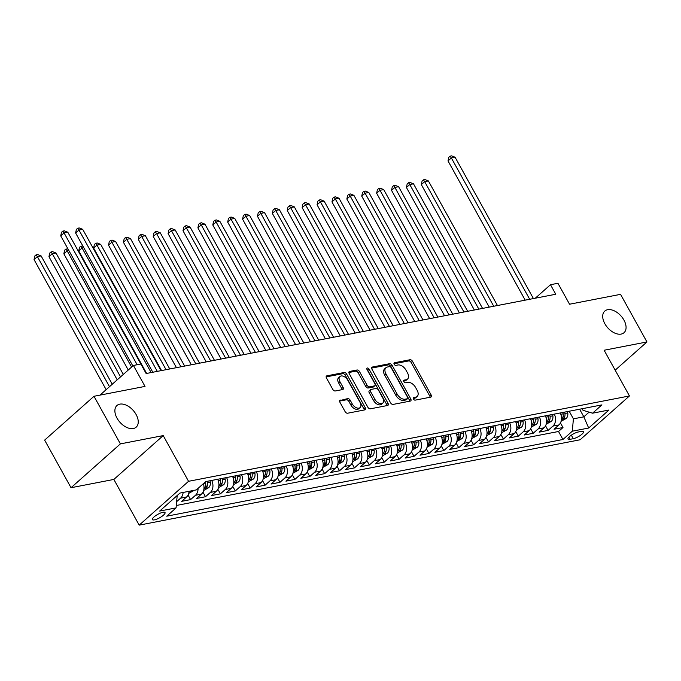 <?xml version="1.0" encoding="UTF-8"?>
<svg xmlns="http://www.w3.org/2000/svg" width="681" height="681" viewBox="0 0 681 681"><rect width="100%" height="100%" fill="white"/><g stroke="black" fill="none" stroke-linecap="round" stroke-linejoin="round"><path stroke-width="1.02" d="M413.444 399.023A1.558 0.953 48.4 0 0 415.197 400.139L430.732 397.134A2.222 1.362 48.4 0 0 431.167 396.921A2.222 1.362 48.4 0 0 431.158 394.98L412.507 361.33A2.222 1.362 48.4 0 0 410.005 359.747L394.469 362.752A1.558 0.953 48.4 0 0 394.163 362.896A1.558 0.953 48.4 0 0 394.171 364.258A1.558 0.953 48.4 0 0 395.925 365.374L397.934 364.982A7.099 4.367 48.4 0 1 405.927 370.055L407.485 372.856A7.099 4.367 48.4 0 1 407.519 379.079A7.099 4.367 48.4 0 1 406.123 379.751L404.105 380.134A1.558 0.953 48.4 0 0 403.799 380.287A1.558 0.953 48.4 0 0 403.807 381.641A1.558 0.953 48.4 0 0 405.561 382.756L407.57 382.364A7.099 4.367 48.4 0 1 415.563 387.438L417.121 390.247A7.099 4.367 48.4 0 1 417.155 396.461A7.099 4.367 48.4 0 1 415.759 397.134L413.742 397.517A1.558 0.953 48.4 0 0 413.435 397.67A1.558 0.953 48.4 0 0 413.444 399.023M136.098 414.491A14.471 8.887 48.4 0 0 116.953 405.51A14.471 8.887 48.4 0 0 117.03 418.177A14.471 8.887 48.4 0 0 136.174 427.157A14.471 8.887 48.4 0 0 136.098 414.491M623.924 320.053A14.471 8.887 48.4 0 0 604.779 311.081A14.471 8.887 48.4 0 0 604.856 323.747A14.471 8.887 48.4 0 0 624 332.72A14.471 8.887 48.4 0 0 623.924 320.053M154.442 519.867A7.236 1.949 151 0 0 161.746 516.496A7.236 1.949 151 0 0 165.04 512.572A7.236 1.949 151 0 0 162.98 512.282A7.236 1.949 151 0 0 155.677 515.662A7.236 1.949 151 0 0 152.382 519.586A7.236 1.949 151 0 0 154.442 519.867M340.304 400.045A2.222 1.362 48.4 0 0 339.87 400.249A2.222 1.362 48.4 0 0 339.879 402.199L345.114 411.63A2.222 1.362 48.4 0 0 347.608 413.222L364.863 409.877A2.222 1.362 48.4 0 0 365.297 409.673A2.222 1.362 48.4 0 0 365.288 407.732L346.638 374.082A2.222 1.362 48.4 0 0 344.143 372.498L326.889 375.835A2.222 1.362 48.4 0 0 326.446 376.048A2.222 1.362 48.4 0 0 326.463 377.989L332.779 389.387A2.222 1.362 48.4 0 0 335.282 390.979L342.662 389.549A2.222 1.362 48.4 0 0 343.105 389.336A2.222 1.362 48.4 0 0 343.088 387.395L339.955 381.743A5.933 3.643 48.4 0 1 339.921 376.542A5.933 3.643 48.4 0 1 347.778 380.228L360.053 402.377A5.933 3.643 48.4 0 1 360.087 407.57A5.933 3.643 48.4 0 1 352.23 403.893L350.187 400.198A2.222 1.362 48.4 0 0 347.693 398.615L339.606 400.658M615.173 370.175L646.95 341.956L620.561 294.345L569.546 304.22L557.935 283.279L550.486 284.718L555.764 294.243L146.134 373.537L140.856 364.012L133.408 365.459L100.005 395.116M120.392 443.884L71.028 487.724L113.855 479.433L163.219 435.593L120.392 443.884L94.004 396.282L145.019 386.399L133.408 365.459M163.219 435.593L188.552 481.305L629.457 395.95L580.093 439.781L139.188 525.136L188.552 481.305M646.95 341.956L604.124 350.247L629.457 395.95M390.579 402.829A2.222 1.362 48.4 0 0 393.082 404.42L410.337 401.075A2.222 1.362 48.4 0 0 410.771 400.871A2.222 1.362 48.4 0 0 410.762 398.93L392.111 365.28A2.222 1.362 48.4 0 0 389.609 363.697L372.362 367.033A2.222 1.362 48.4 0 0 371.92 367.246A2.222 1.362 48.4 0 0 371.937 369.187L390.579 402.829M387.6 405.476L370.345 408.821A2.222 1.362 48.4 0 1 367.851 407.229L349.2 373.588A2.222 1.362 48.4 0 1 349.183 371.647A2.222 1.362 48.4 0 1 349.625 371.434L357.006 370.004A2.222 1.362 48.4 0 1 359.508 371.588L367.068 385.233A2.222 1.362 48.4 0 0 369.57 386.825L374.465 385.872A2.222 1.362 48.4 0 0 374.899 385.667A2.222 1.362 48.4 0 0 374.89 383.726L367.016 369.519A1.558 0.953 48.4 0 1 367.008 368.157A1.558 0.953 48.4 0 1 369.059 369.119L388.025 403.331A2.222 1.362 48.4 0 1 388.034 405.272A2.222 1.362 48.4 0 1 387.6 405.476M71.028 487.724L44.64 440.113L94.004 396.282M183.129 492.448A9.049 6.708 79 0 1 180.576 498.169L186.534 497.019L181.665 501.344L190.603 499.607L188.058 495.027M198.052 488.379A9.049 6.708 79 0 1 195.473 495.283L201.431 494.134L196.562 498.458L205.5 496.73L202.955 492.142M211.689 480.437A9.049 6.708 79 0 1 210.369 492.406L216.328 491.248L211.459 495.572L220.397 493.844L217.852 489.256M226.586 477.551A9.049 6.708 79 0 1 225.266 489.52L231.225 488.362L226.356 492.686L235.285 490.958L232.749 486.37M241.483 474.666A9.049 6.708 79 0 1 240.163 486.634L246.122 485.485L241.244 489.809L250.182 488.073L247.646 483.493M256.379 471.788A9.049 6.708 79 0 1 255.052 483.748L261.01 482.599L256.141 486.924L265.079 485.195L262.543 480.607M271.268 468.903A9.049 6.708 79 0 1 269.948 480.871L275.907 479.713L271.038 484.038L279.976 482.31L277.431 477.721M286.165 466.017A9.049 6.708 79 0 1 284.845 477.985L290.804 476.828L285.935 481.152L294.873 479.424L292.328 474.836M301.062 463.131A9.049 6.708 79 0 1 299.742 475.1L305.701 473.95L300.832 478.275L309.77 476.538L307.225 471.959M315.958 460.254A9.049 6.708 79 0 1 314.639 472.214L320.598 471.065L315.729 475.389L324.658 473.661L322.122 469.073M330.855 457.368A9.049 6.708 79 0 1 329.536 469.337L335.495 468.179L330.617 472.503L339.555 470.775L337.018 466.187M345.752 454.482A9.049 6.708 79 0 1 344.424 466.451L350.383 465.302L345.514 469.618L354.452 467.89L351.915 463.31M360.641 451.605A9.049 6.708 79 0 1 359.321 463.565L365.28 462.416L360.411 466.74L369.349 465.012L366.804 460.424M375.537 448.719A9.049 6.708 79 0 1 374.218 460.688L380.177 459.53L375.308 463.855L384.246 462.127L381.7 457.538M390.434 445.834A9.049 6.708 79 0 1 389.115 457.802L395.074 456.645L390.204 460.969L399.143 459.241L396.597 454.653M405.331 442.948A9.049 6.708 79 0 1 404.012 454.917L409.971 453.767L405.101 458.092L414.031 456.355L411.494 451.775M420.228 440.071A9.049 6.708 79 0 1 418.909 452.031L424.859 450.882L419.99 455.206L428.928 453.478L426.391 448.89M435.125 437.185A9.049 6.708 79 0 1 433.797 449.154L439.756 447.996L434.887 452.32L443.825 450.592L441.288 446.004M450.013 434.299A9.049 6.708 79 0 1 448.694 446.268L454.653 445.11L449.783 449.434L458.722 447.706L456.176 443.118M464.91 431.413A9.049 6.708 79 0 1 463.591 443.382L469.549 442.233L464.68 446.557L473.618 444.821L471.073 440.241M479.807 428.536A9.049 6.708 79 0 1 478.488 440.496L484.446 439.347L479.577 443.672L488.515 441.943L485.97 437.355M494.704 425.651A9.049 6.708 79 0 1 493.385 437.619L499.343 436.461L494.474 440.786L503.404 439.058L500.867 434.469M509.601 422.765A9.049 6.708 79 0 1 508.281 434.733L514.232 433.576L509.362 437.9L518.301 436.172L515.764 431.584M524.498 419.879A9.049 6.708 79 0 1 523.17 431.848L529.128 430.698L524.259 435.023L533.197 433.286L530.661 428.707M539.386 417.002A9.049 6.708 79 0 1 538.067 428.962L544.025 427.813L539.156 432.137L548.094 430.409L552.963 426.085A9.049 6.708 -101 0 0 554.283 414.116M545.549 425.821L548.094 430.409M581.557 431.345L578.28 431.984A7.006 1.89 151 0 0 571.206 435.253A7.006 1.89 151 0 0 568.014 439.058A7.006 1.89 151 0 0 570.006 439.33L573.283 438.692A7.006 1.89 151 0 0 580.365 435.423A7.006 1.89 151 0 0 583.549 431.626A7.006 1.89 151 0 0 581.557 431.345M177.188 495.538L176.073 507.898L166.734 516.189L562.957 439.492L572.295 431.201L573.411 418.841L569.188 411.23M176.073 507.898L159.686 511.065L179.971 493.061L196.358 489.886L205.696 481.595L601.91 404.897L592.572 413.188L608.959 410.022L588.682 428.026L572.295 431.201M176.294 505.481L558.522 431.49L562.991 427.523L554.053 429.251L558.922 424.927A9.049 6.708 -101 0 0 560.242 412.967M538.067 428.962L533.197 433.286M523.17 431.848L518.301 436.172M508.281 434.733L503.404 439.058M493.385 437.619L488.515 441.943M478.488 440.496L473.618 444.821M463.591 443.382L458.722 447.706M448.694 446.268L443.825 450.592M433.797 449.154L428.928 453.478M418.909 452.031L414.031 456.355M404.012 454.917L399.143 459.241M389.115 457.802L384.246 462.127M374.218 460.688L369.349 465.012M359.321 463.565L354.452 467.89M344.424 466.451L339.555 470.775M329.536 469.337L324.658 473.661M314.639 472.214L309.77 476.538M299.742 475.1L294.873 479.424M284.845 477.985L279.976 482.31M269.948 480.871L265.079 485.195M255.052 483.748L250.182 488.073M240.163 486.634L235.285 490.958M225.266 489.52L220.397 493.844M210.369 492.406L205.5 496.73M195.473 495.283L190.603 499.607M180.576 498.169L176.634 501.667M573.411 418.841L583.838 416.823L589.099 412.141M579.616 409.213L583.838 416.823L588.682 428.026M582.136 408.728L583.013 410.311L592.572 413.188M113.855 479.433L139.188 525.136M550.486 284.718L535.3 298.201M560.446 422.935L562.991 427.523M558.522 431.49L562.957 439.492M544.025 427.813A9.049 6.708 -101 0 0 545.345 415.844M529.128 430.698A9.049 6.708 -101 0 0 530.448 418.73M514.232 433.576A9.049 6.708 -101 0 0 515.56 421.616M499.343 436.461A9.049 6.708 -101 0 0 500.663 424.493M484.446 439.347A9.049 6.708 -101 0 0 485.766 427.379M469.549 442.233A9.049 6.708 -101 0 0 470.869 430.264M454.653 445.11A9.049 6.708 -101 0 0 455.972 433.15M439.756 447.996A9.049 6.708 -101 0 0 441.075 436.027M424.859 450.882A9.049 6.708 -101 0 0 426.187 438.913M409.971 453.767A9.049 6.708 -101 0 0 411.29 441.799M395.074 456.645A9.049 6.708 -101 0 0 396.393 444.684M380.177 459.53A9.049 6.708 -101 0 0 381.496 447.562M365.28 462.416A9.049 6.708 -101 0 0 366.599 450.447M350.383 465.302A9.049 6.708 -101 0 0 351.702 453.333M335.495 468.179A9.049 6.708 -101 0 0 336.814 456.219M320.598 471.065A9.049 6.708 -101 0 0 321.917 459.096M305.701 473.95A9.049 6.708 -101 0 0 307.02 461.982M290.804 476.828A9.049 6.708 -101 0 0 292.123 464.868M275.907 479.713A9.049 6.708 -101 0 0 277.227 467.745M261.01 482.599A9.049 6.708 -101 0 0 262.33 470.631M246.122 485.485A9.049 6.708 -101 0 0 247.441 473.516M231.225 488.362A9.049 6.708 -101 0 0 232.544 476.402M216.328 491.248A9.049 6.708 -101 0 0 217.648 479.279M201.431 494.134A9.049 6.708 -101 0 0 203.372 483.655M186.534 497.019A9.049 6.708 -101 0 0 189.088 491.299M413.256 398.538L414.423 398.317A7.099 4.367 48.4 0 0 415.819 397.644L417.155 396.461M407.519 379.079L406.182 380.262A7.099 4.367 48.4 0 1 404.786 380.934L403.62 381.156M430.154 397.244A2.222 1.362 48.4 0 0 429.822 396.163L411.171 362.513A2.222 1.362 48.4 0 0 408.677 360.93L393.984 363.773M409.758 401.194A2.222 1.362 48.4 0 0 409.426 400.113L390.775 366.463A2.222 1.362 48.4 0 0 388.281 364.88L371.605 368.106M407.272 398.777A1.558 0.953 48.4 0 0 407.578 398.623A1.558 0.953 48.4 0 0 407.57 397.27L391.2 367.731A1.558 0.953 48.4 0 0 389.455 366.625L387.336 367.033A7.099 4.367 48.4 0 0 385.931 367.706A7.099 4.367 48.4 0 0 385.974 373.92L397.159 394.103A7.099 4.367 48.4 0 0 405.152 399.185L407.272 398.777L405.944 399.96A1.558 0.953 48.4 0 0 406.251 399.815L407.578 398.623M385.931 367.706L384.595 368.889A7.099 4.367 48.4 0 0 384.637 375.103L385.974 373.92M405.944 399.96L403.824 400.368A7.099 4.367 48.4 0 1 395.823 395.295L384.637 375.103M348.868 372.507L355.669 371.188L357.006 370.004M374.899 385.667L373.571 386.851A2.222 1.362 48.4 0 1 373.128 387.063L368.234 388.008A2.222 1.362 48.4 0 1 365.731 386.425L358.172 372.779A2.222 1.362 48.4 0 0 355.669 371.188M387.021 405.595A2.222 1.362 48.4 0 0 386.689 404.514L367.731 370.302A1.558 0.953 48.4 0 0 367.008 369.502M374.916 399.398A5.933 3.643 48.4 0 0 382.773 403.075A5.933 3.643 48.4 0 0 382.739 397.883L378.415 390.077A2.222 1.362 48.4 0 0 375.912 388.493L371.017 389.438A2.222 1.362 48.4 0 0 370.583 389.651A2.222 1.362 48.4 0 0 370.592 391.592L374.916 399.398L373.58 400.581A5.933 3.643 48.4 0 0 381.437 404.267L382.773 403.075M370.583 389.651L369.247 390.834A2.222 1.362 48.4 0 0 369.255 392.775L370.592 391.592M373.58 400.581L369.255 392.775M360.087 407.57L358.751 408.762A5.933 3.643 48.4 0 1 350.902 405.076L348.851 401.381A2.222 1.362 48.4 0 0 346.357 399.798L339.547 401.118M339.921 376.542L338.593 377.725A5.933 3.643 48.4 0 0 338.619 382.926L339.955 381.743M342.083 389.66A2.222 1.362 48.4 0 0 341.751 388.579L338.619 382.926M364.284 409.996A2.222 1.362 48.4 0 0 363.952 408.915L345.301 375.265A2.222 1.362 48.4 0 0 342.807 373.682L326.131 376.908M561.093 421.309L566.2 418.466A5.993 4.444 -101 0 0 567.758 412.941L567.545 411.554M497.453 305.522L428.392 180.933L424.663 181.648L421.335 184.611L489.239 307.114M562.923 412.448L563.136 413.835A5.993 4.444 79 0 1 562.455 418.236C562.2 419.351 562.795 419.232 564.243 417.896A5.993 4.444 -101 0 0 564.924 413.486L564.711 412.099M562.455 418.236L562.268 418.917M421.335 184.611L422.075 181.035L423.412 179.844L424.663 181.648L493.734 306.246M423.412 179.844L424.901 179.554L428.392 180.933M529.69 299.282L451.35 157.958L455.078 157.234L533.419 298.567M525.196 300.159L448.013 160.92L451.35 157.958L450.098 156.153L451.588 155.864L455.078 157.234M448.013 160.92L448.762 157.337L450.098 156.153M546.196 424.195L551.312 421.352A5.993 4.444 -101 0 0 552.861 415.827L552.649 414.431M482.565 308.408L413.495 183.81L409.775 184.534L406.438 187.496L474.342 310M548.026 415.325L548.239 416.721A5.993 4.444 79 0 1 547.558 421.122C547.303 422.229 547.899 422.118 549.346 420.773A5.993 4.444 -101 0 0 550.027 416.372L549.814 414.984M547.558 421.122L547.379 421.803M406.438 187.496L407.178 183.913L408.515 182.729L409.775 184.534L478.837 309.131M408.515 182.729L410.005 182.44L413.495 183.81M531.308 427.081L536.415 424.237A5.993 4.444 -101 0 0 537.964 418.713L537.752 417.317M467.668 311.294L398.598 186.696L394.878 187.42L391.541 190.382L459.445 312.885M533.129 418.211L533.351 419.607A5.993 4.444 79 0 1 532.67 424.008C532.406 425.114 533.002 424.995 534.457 423.659A5.993 4.444 -101 0 0 535.138 419.258L534.917 417.862M532.67 424.008L532.482 424.68M391.541 190.382L392.29 186.798L393.618 185.615L394.878 187.42L463.94 312.017M393.618 185.615L395.108 185.326L398.598 186.696M516.411 429.958L521.518 427.115A5.993 4.444 -101 0 0 523.068 421.59L522.855 420.203M452.771 314.179L383.701 189.582L379.981 190.297L376.644 193.259L444.548 315.771M518.241 421.096L518.454 422.484A5.993 4.444 79 0 1 517.773 426.885C517.509 428 518.105 427.881 519.56 426.544A5.993 4.444 -101 0 0 520.241 422.143L520.029 420.747M517.773 426.885L517.586 427.566M376.644 193.259L377.393 189.684L378.721 188.501L379.981 190.297L449.043 314.894M378.721 188.501L380.211 188.211L383.701 189.582M501.514 432.844L506.621 430A5.993 4.444 -101 0 0 508.171 424.476L507.958 423.08M437.874 317.057L368.813 192.459L365.084 193.183L361.747 196.145L429.66 318.648M503.344 423.974L503.557 425.37A5.993 4.444 79 0 1 502.876 429.771C502.612 430.877 503.208 430.767 504.664 429.43A5.993 4.444 -101 0 0 505.345 425.021L505.132 423.633M502.876 429.771L502.689 430.452M361.747 196.145L362.496 192.561L363.833 191.378L365.084 193.183L434.155 317.78M363.833 191.378L365.322 191.089L368.813 192.459M486.617 435.729L491.725 432.886A5.993 4.444 -101 0 0 493.282 427.362L493.061 425.965M422.978 319.942L353.916 195.345L350.187 196.068L346.85 199.031L414.763 321.534M488.447 426.859L488.66 428.255A5.993 4.444 79 0 1 487.979 432.656C487.715 433.763 488.311 433.652 489.767 432.307A5.993 4.444 -101 0 0 490.448 427.906L490.235 426.519M487.979 432.656L487.792 433.337M346.85 199.031L347.599 195.447L348.936 194.264L350.187 196.068L419.258 320.666M348.936 194.264L350.426 193.974L353.916 195.345M471.72 438.615L476.828 435.772A5.993 4.444 -101 0 0 478.385 430.247L478.173 428.851M408.081 322.828L339.019 198.231L335.299 198.954L331.962 201.916L399.866 324.42M473.55 429.745L473.763 431.141A5.993 4.444 79 0 1 473.082 435.542C472.827 436.649 473.423 436.53 474.87 435.193A5.993 4.444 -101 0 0 475.551 430.792L475.338 429.396M473.082 435.542L472.895 436.215M331.962 201.916L332.703 198.333L334.039 197.149L335.299 198.954L404.361 323.552M334.039 197.149L335.529 196.86L339.019 198.231M456.823 441.492L461.939 438.649A5.993 4.444 -101 0 0 463.489 433.125L463.276 431.737M393.192 325.714L324.122 201.116L320.402 201.831L317.065 204.794L384.969 327.306M458.653 432.631L458.866 434.018A5.993 4.444 79 0 1 458.185 438.419C457.93 439.534 458.526 439.415 459.973 438.079A5.993 4.444 -101 0 0 460.654 433.678L460.441 432.282M458.185 438.419L458.007 439.1M317.065 204.794L317.806 201.218L319.142 200.035L320.402 201.831L389.464 326.429M319.142 200.035L320.632 199.746L324.122 201.116M441.935 444.378L447.042 441.535A5.993 4.444 -101 0 0 448.592 436.01L448.379 434.614M378.295 328.591L309.225 203.994L305.505 204.717L302.168 207.679L370.072 330.183M443.757 435.508L443.978 436.904A5.993 4.444 79 0 1 443.297 441.305C443.033 442.412 443.629 442.301 445.085 440.956A5.993 4.444 -101 0 0 445.766 436.555L445.544 435.168M443.297 441.305L443.11 441.986M302.168 207.679L302.917 204.096L304.245 202.912L305.505 204.717L374.567 329.315M304.245 202.912L305.735 202.623L309.225 203.994M427.038 447.264L432.146 444.421A5.993 4.444 -101 0 0 433.695 438.896L433.482 437.5M363.399 331.477L294.328 206.879L290.608 207.603L287.271 210.565L355.176 333.069M428.868 438.394L429.081 439.79A5.993 4.444 79 0 1 428.4 444.191C428.136 445.297 428.732 445.187 430.188 443.842A5.993 4.444 -101 0 0 430.869 439.441L430.656 438.053M428.4 444.191L428.213 444.872M287.271 210.565L288.02 206.981L289.348 205.798L290.608 207.603L359.67 332.2M289.348 205.798L290.838 205.509L294.328 206.879M412.141 450.141L417.249 447.298A5.993 4.444 -101 0 0 418.798 441.773L418.585 440.386M348.502 334.362L279.44 209.765L275.711 210.489L272.374 213.442L340.287 335.954M413.971 441.279L414.184 442.667A5.993 4.444 79 0 1 413.503 447.077C413.239 448.183 413.835 448.064 415.291 446.727A5.993 4.444 -101 0 0 415.972 442.327L415.759 440.93M413.503 447.077L413.316 447.749M272.374 213.442L273.124 209.867L274.46 208.684L275.711 210.489L344.782 335.086M274.46 208.684L275.95 208.395L279.44 209.765M397.244 453.027L402.352 450.184A5.993 4.444 -101 0 0 403.91 444.659L403.688 443.271M333.605 337.248L264.543 212.651L260.814 213.366L257.478 216.328L325.39 338.832M399.075 444.165L399.287 445.553A5.993 4.444 79 0 1 398.606 449.954C398.351 451.069 398.938 450.95 400.394 449.613A5.993 4.444 -101 0 0 401.075 445.212L400.862 443.816M398.606 449.954L398.419 450.635M257.478 216.328L258.227 212.753L259.563 211.561L260.814 213.366L329.885 337.963M259.563 211.561L261.053 211.28L264.543 212.651M382.347 455.912L387.455 453.069A5.993 4.444 -101 0 0 389.013 447.545L388.8 446.149M318.708 340.125L249.646 215.528L245.926 216.252L242.589 219.214L310.493 341.717M384.178 447.042L384.39 448.438A5.993 4.444 79 0 1 383.709 452.839C383.454 453.946 384.05 453.835 385.497 452.49A5.993 4.444 -101 0 0 386.178 448.089L385.965 446.702M383.709 452.839L383.522 453.52M242.589 219.214L243.33 215.63L244.666 214.447L245.926 216.252L314.988 340.849M244.666 214.447L246.156 214.157L249.646 215.528M367.451 458.798L372.567 455.955A5.993 4.444 -101 0 0 374.116 450.43L373.903 449.034M303.82 343.011L234.749 218.414L231.029 219.137L227.692 222.1L295.597 344.603M369.281 449.928L369.494 451.324A5.993 4.444 79 0 1 368.813 455.725C368.557 456.832 369.153 456.721 370.6 455.376A5.993 4.444 -101 0 0 371.281 450.975L371.068 449.579M368.813 455.725L368.634 456.406M227.692 222.1L228.433 218.516L229.769 217.333L231.029 219.137L300.091 343.735M229.769 217.333L231.259 217.043L234.749 218.414M352.562 461.675L357.67 458.832A5.993 4.444 -101 0 0 359.219 453.308L359.006 451.92M288.923 345.897L219.852 221.299L216.132 222.015L212.795 224.977L280.7 347.489M354.384 452.814L354.605 454.201A5.993 4.444 79 0 1 353.924 458.602C353.66 459.718 354.256 459.598 355.712 458.262A5.993 4.444 -101 0 0 356.393 453.861L356.172 452.465M353.924 458.602L353.737 459.283M212.795 224.977L213.545 221.402L214.873 220.218L216.132 222.015L285.194 346.612M214.873 220.218L216.362 219.929L219.852 221.299M337.665 464.561L342.773 461.718A5.993 4.444 -101 0 0 344.322 456.193L344.109 454.806M274.026 348.774L204.955 224.185L201.236 224.9L197.899 227.863L265.803 350.366M339.496 455.7L339.708 457.087A5.993 4.444 79 0 1 339.027 461.488C338.763 462.603 339.359 462.484 340.815 461.148A5.993 4.444 -101 0 0 341.496 456.738L341.283 455.351M339.027 461.488L338.84 462.169M197.899 227.863L198.648 224.287L199.976 223.096L201.236 224.9L270.297 349.498M199.976 223.096L201.465 222.806L204.955 224.185M322.768 467.447L327.876 464.604A5.993 4.444 -101 0 0 329.425 459.079L329.212 457.683M259.129 351.66L190.067 227.062L186.339 227.786L183.002 230.748L250.914 353.252M324.599 458.577L324.811 459.973A5.993 4.444 79 0 1 324.13 464.374C323.867 465.481 324.462 465.37 325.918 464.025A5.993 4.444 -101 0 0 326.599 459.624L326.386 458.236M324.13 464.374L323.943 465.055M183.002 230.748L183.751 227.165L185.087 225.981L186.339 227.786L255.409 352.383M185.087 225.981L186.577 225.692L190.067 227.062M307.872 470.333L312.979 467.489A5.993 4.444 -101 0 0 314.537 461.965L314.316 460.569M244.232 354.546L175.17 229.948L171.442 230.672L168.105 233.634L236.018 356.137M309.702 461.463L309.915 462.859A5.993 4.444 79 0 1 309.234 467.26C308.978 468.366 309.574 468.247 311.021 466.911A5.993 4.444 -101 0 0 311.702 462.51L311.489 461.114M309.234 467.26L309.046 467.932M168.105 233.634L168.854 230.05L170.19 228.867L171.442 230.672L240.512 355.269M170.19 228.867L171.68 228.578L175.17 229.948M292.975 473.21L298.082 470.367A5.993 4.444 -101 0 0 299.64 464.842L299.427 463.455M229.335 357.431L160.273 232.834L156.553 233.549L153.216 236.511L221.121 359.023M294.805 464.348L295.018 465.736A5.993 4.444 79 0 1 294.337 470.137C294.081 471.252 294.677 471.133 296.124 469.796A5.993 4.444 -101 0 0 296.805 465.395L296.593 463.999M294.337 470.137L294.149 470.818M153.216 236.511L153.957 232.936L155.294 231.753L156.553 233.549L225.615 358.146M155.294 231.753L156.783 231.463L160.273 232.834M278.078 476.096L283.194 473.252A5.993 4.444 -101 0 0 284.743 467.728L284.53 466.332M214.447 360.309L145.376 235.711L141.657 236.435L138.32 239.397L206.224 361.9M279.908 467.226L280.121 468.622A5.993 4.444 79 0 1 279.44 473.023C279.184 474.129 279.78 474.019 281.227 472.682A5.993 4.444 -101 0 0 281.908 468.273L281.696 466.885M279.44 473.023L279.261 473.704M138.32 239.397L139.06 235.813L140.397 234.63L141.657 236.435L210.718 361.032M140.397 234.63L141.886 234.341L145.376 235.711M263.189 478.981L268.297 476.138A5.993 4.444 -101 0 0 269.846 470.614L269.633 469.218M199.55 363.194L130.48 238.597L126.76 239.32L123.423 242.283L191.327 364.786M265.011 470.111L265.232 471.507A5.993 4.444 79 0 1 264.551 475.908C264.288 477.015 264.883 476.904 266.339 475.559A5.993 4.444 -101 0 0 267.02 471.158L266.799 469.771M264.551 475.908L264.364 476.589M123.423 242.283L124.172 238.699L125.5 237.516L126.76 239.32L195.822 363.918M125.5 237.516L126.989 237.226L130.48 238.597M248.293 481.867L253.4 479.024A5.993 4.444 -101 0 0 254.949 473.499L254.737 472.103M184.653 366.08L115.583 241.483L111.863 242.206L108.526 245.169L176.43 367.672M250.123 472.997L250.336 474.393A5.993 4.444 79 0 1 249.655 478.794C249.391 479.901 249.987 479.782 251.442 478.445A5.993 4.444 -101 0 0 252.123 474.044L251.91 472.648M249.655 478.794L249.467 479.467M108.526 245.169L109.275 241.585L110.603 240.402L111.863 242.206L180.925 366.804M110.603 240.402L112.093 240.112L115.583 241.483M233.396 484.744L238.503 481.901A5.993 4.444 -101 0 0 240.052 476.377L239.84 474.989M169.756 368.966L100.694 244.368L96.966 245.083L93.629 248.046L161.542 370.558M235.226 475.883L235.439 477.27A5.993 4.444 79 0 1 234.758 481.671C234.494 482.786 235.09 482.667 236.545 481.331A5.993 4.444 -101 0 0 237.226 476.93L237.014 475.534M234.758 481.671L234.57 482.352M93.629 248.046L94.378 244.47L95.715 243.287L96.966 245.083L166.036 369.681M95.715 243.287L97.204 242.998L100.694 244.368M218.499 487.63L223.606 484.787A5.993 4.444 -101 0 0 225.164 479.262L224.943 477.866M83.746 247.646L82.069 247.969L78.732 250.931L146.645 373.435M220.329 478.76L220.542 480.156A5.993 4.444 79 0 1 219.861 484.557C219.605 485.664 220.201 485.553 221.648 484.208A5.993 4.444 -101 0 0 222.329 479.807L222.117 478.42M219.861 484.557L219.674 485.238M78.732 250.931L79.481 247.348L80.818 246.164L82.069 247.969L151.139 372.567M80.818 246.164L82.895 246.113M203.602 490.516L208.709 487.673A5.993 4.444 -101 0 0 210.267 482.148L210.054 480.752M68.849 250.531L67.181 250.855L63.844 253.817L128.258 370.03M205.458 481.807L205.645 483.042A5.993 4.444 79 0 1 204.964 487.443C204.709 488.549 205.304 488.439 206.752 487.094A5.993 4.444 -101 0 0 207.433 482.693L207.22 481.305M204.964 487.443L204.777 488.124M63.844 253.817L64.584 250.233L65.921 249.05L67.181 250.855L131.595 367.068M65.921 249.05L67.998 248.991M188.705 493.393L193.821 490.55A5.993 4.444 -101 0 0 194.034 490.337M123.304 374.431L56.004 253.017L52.284 253.741L48.947 256.694L117.209 379.845M190.093 491.103L190.527 491.018M48.947 256.694L49.687 253.119L51.024 251.936L52.284 253.741L120.546 376.882M51.024 251.936L52.514 251.647L56.004 253.017M157.302 371.375L78.962 230.042L82.69 229.318L161.031 370.651M152.808 372.243L75.634 233.004L78.962 230.042L77.711 228.237L79.2 227.948L82.69 229.318M75.634 233.004L76.374 229.42L77.711 228.237M112.254 384.246L41.107 255.903L37.387 256.618L34.05 259.58L106.151 389.66M34.05 259.58L34.799 256.005L36.127 254.813L37.387 256.618L109.488 386.697M36.127 254.813L37.617 254.532L41.107 255.903M137.136 364.735L64.074 232.928L67.794 232.204L140.856 364.012M132.838 365.961L60.737 235.89L64.074 232.928L62.814 231.123L64.303 230.833L67.794 232.204M60.737 235.89L61.477 232.306L62.814 231.123M552.963 426.085L558.922 424.927M571.325 435.168L573.283 438.692M568.839 437.219L570.006 439.33M414.423 398.317L415.759 397.134M403.62 380.568L404.105 380.134M404.786 380.934L406.123 379.751M393.984 363.186L394.469 362.752M408.677 360.93L410.005 359.747M411.171 362.513L412.507 361.33M429.822 396.163L431.158 394.98M413.256 397.951L413.742 397.517M371.664 367.655L372.362 367.033M388.281 364.88L389.609 363.697M390.775 366.463L392.111 365.28M409.426 400.113L410.762 398.93M395.823 395.295L397.159 394.103M403.824 400.368L405.152 399.185M348.927 372.056L349.625 371.434M358.172 372.779L359.508 371.588M365.731 386.425L367.068 385.233M368.234 388.008L369.57 386.825M373.128 387.063L374.465 385.872M367.731 370.302L369.059 369.119M386.689 404.514L388.025 403.331M346.357 399.798L347.693 398.615M348.851 401.381L350.187 400.198M350.902 405.076L352.23 403.893M341.751 388.579L343.088 387.395M326.19 376.457L326.889 375.835M342.807 373.682L344.143 372.498M345.301 375.265L346.638 374.082M363.952 408.915L365.288 407.732M561.45 419.436L566.098 418.534M564.924 413.486L567.758 412.941M560.803 414.286L563.136 413.835M563.178 415.963L564.243 417.896M546.554 422.322L551.201 421.42M550.027 416.372L552.861 415.827M545.915 417.172L548.239 416.721M548.282 418.849L549.346 420.773M531.657 425.199L536.313 424.306M535.138 419.258L537.964 418.713M531.018 420.058L533.351 419.607M533.385 421.726L534.457 423.659M516.768 428.085L521.416 427.183M520.241 422.143L523.068 421.59M516.121 422.935L518.454 422.484M518.488 424.612L519.56 426.544M501.871 430.971L506.519 430.069M505.345 425.021L508.171 424.476M501.225 425.821L503.557 425.37M503.591 427.498L504.664 429.43M486.975 433.848L491.622 432.954M490.448 427.906L493.282 427.362M486.328 428.707L488.66 428.255M488.694 430.383L489.767 432.307M472.078 436.734L476.726 435.831M475.551 430.792L478.385 430.247M471.439 431.592L473.763 431.141M473.806 433.261L474.87 435.193M457.181 439.62L461.829 438.717M460.654 433.678L463.489 433.125M456.542 434.469L458.866 434.018M458.909 436.146L459.973 438.079M442.284 442.505L446.94 441.603M445.766 436.555L448.592 436.01M441.646 437.355L443.978 436.904M444.012 439.032L445.085 440.956M427.396 445.383L432.043 444.489M430.869 439.441L433.695 438.896M426.749 440.241L429.081 439.79M429.115 441.918L430.188 443.842M412.499 448.268L417.147 447.366M415.972 442.327L418.798 441.773M411.852 443.118L414.184 442.667M414.218 444.795L415.291 446.727M397.602 451.154L402.25 450.252M401.075 445.212L403.91 444.659M396.955 446.004L399.287 445.553M399.321 447.681L400.394 449.613M382.705 454.04L387.353 453.137M386.178 448.089L389.013 447.545M382.067 448.89L384.39 448.438M384.433 450.567L385.497 452.49M367.808 456.917L372.456 456.023M371.281 450.975L374.116 450.43M367.17 451.775L369.494 451.324M369.536 453.452L370.6 455.376M352.911 459.803L357.568 458.9M356.393 453.861L359.219 453.308M352.273 454.653L354.605 454.201M354.639 456.33L355.712 458.262M338.023 462.688L342.671 461.786M341.496 456.738L344.322 456.193M337.376 457.538L339.708 457.087M339.742 459.215L340.815 461.148M323.126 465.574L327.774 464.672M326.599 459.624L329.425 459.079M322.479 460.424L324.811 459.973M324.846 462.101L325.918 464.025M308.229 468.451L312.877 467.558M311.702 462.51L314.537 461.965M307.582 463.31L309.915 462.859M309.949 464.978L311.021 466.911M293.332 471.337L297.98 470.435M296.805 465.395L299.64 464.842M292.694 466.187L295.018 465.736M295.06 467.864L296.124 469.796M278.435 474.223L283.083 473.321M281.908 468.273L284.743 467.728M277.797 469.073L280.121 468.622M280.163 470.75L281.227 472.682M263.538 477.1L268.195 476.206M267.02 471.158L269.846 470.614M262.9 471.959L265.232 471.507M265.267 473.635L266.339 475.559M248.65 479.986L253.298 479.083M252.123 474.044L254.949 473.499M248.003 474.844L250.336 474.393M250.37 476.513L251.442 478.445M233.753 482.872L238.401 481.969M237.226 476.93L240.052 476.377M233.106 477.721L235.439 477.27M235.473 479.398L236.545 481.331M218.856 485.757L223.504 484.855M222.329 479.807L225.164 479.262M218.209 480.607L220.542 480.156M220.576 482.284L221.648 484.208M203.959 488.635L208.607 487.741M207.433 482.693L210.267 482.148M203.628 483.433L205.645 483.042M205.688 485.17L206.752 487.094M189.063 491.52L193.71 490.618"/></g></svg>
